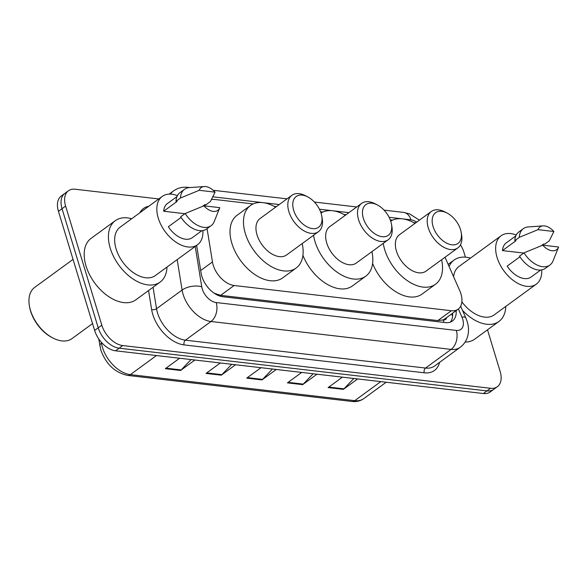 <?xml version="1.0" encoding="UTF-8"?>
<svg xmlns="http://www.w3.org/2000/svg" width="588" height="588" viewBox="0 0 588 588"><rect width="100%" height="100%" fill="white"/><g stroke="black" fill="none" stroke-linecap="round" stroke-linejoin="round"><path stroke-width="0.88" d="M207.072 228.636L212.466 261.91A21.117 12.973 53.9 0 0 213.216 265.114A21.117 12.973 53.9 0 0 234.127 285.503L451.341 310.729A21.117 12.973 53.9 0 0 458.14 309.178A21.117 12.973 53.9 0 0 459.735 290.634L445.013 257.257M214.488 293.412A7.041 4.322 53.9 0 0 214.546 293.419L214.818 293.449A21.117 12.973 -126.1 0 1 213.525 292.736M458.14 309.178L444.682 319.005A21.117 12.973 -126.1 0 1 442.985 319.953L443.256 319.982A7.041 4.322 53.9 0 0 446.689 317.542M214.818 293.449L220.64 295.352L437.854 320.578L442.985 319.953M253.178 203.933L214.921 199.486A21.117 12.973 53.9 0 0 211.459 199.597M205.293 204.683A21.117 12.973 53.9 0 0 204.844 205.925M415.775 222.815L413.614 222.565M392.578 220.125L390.248 219.853M346.082 214.723L343.914 214.473M322.878 212.025L320.548 211.761M276.382 206.631L274.221 206.373M196.62 245.424L201.111 273.133A21.117 12.973 53.9 0 0 201.86 276.338A21.117 12.973 53.9 0 0 222.779 296.727L445.594 322.606A21.117 12.973 53.9 0 0 452.4 321.048A21.117 12.973 53.9 0 0 456.156 310.626M487.496 329.802L500.145 371.447A21.117 12.973 -126.1 0 1 497.338 386.728A21.117 12.973 -126.1 0 1 490.539 388.278L122.723 345.56A21.117 12.973 -126.1 0 1 101.812 325.179L65.621 206.079A21.117 12.973 -126.1 0 1 68.428 190.791A21.117 12.973 -126.1 0 1 75.235 189.24L158.797 198.95M460.47 244.821A21.117 12.973 -126.1 0 1 463.961 252.34L465.424 257.162M497.338 386.728L490.164 391.968A21.117 12.973 -126.1 0 1 483.365 393.526L115.549 350.801A21.117 12.973 -126.1 0 1 94.631 330.419L58.447 211.32L62.034 208.696A21.117 12.973 -126.1 0 1 64.842 193.415A21.117 12.973 -126.1 0 0 62.034 208.696L98.218 327.803L62.034 208.696L65.621 206.079M115.549 350.801L119.136 348.184A21.117 12.973 -126.1 0 1 98.218 327.803A21.117 12.973 -126.1 0 0 119.136 348.184L486.952 390.902L119.136 348.184L122.723 345.56M493.751 389.352A21.117 12.973 -126.1 0 1 486.952 390.902A21.117 12.973 -126.1 0 0 493.751 389.352M452.569 313.25A21.117 12.973 -126.1 0 1 450.415 322.106M353.822 378.481L343.973 388.837A5.63 3.866 96.6 0 1 343.37 389.366L357.68 378.922M342.414 377.151L328.111 387.595L343.37 389.366M313.125 373.748L303.276 384.111A5.63 3.866 96.6 0 1 302.673 384.64L316.976 374.196M301.717 372.424L287.414 382.869L302.673 384.64M191.026 359.569L181.178 369.933A5.63 3.866 96.6 0 1 180.575 370.462L194.885 360.018M179.619 358.246L165.316 368.691L180.575 370.462M231.731 364.295L221.874 374.659A5.63 3.866 96.6 0 1 221.279 375.188L235.582 364.744M220.316 362.972L206.013 373.417L221.279 375.188M272.428 369.021L262.579 379.385A5.63 3.866 96.6 0 1 261.976 379.914L276.279 369.47M261.021 367.698L246.71 378.143L261.976 379.914M58.447 211.32A21.117 12.973 -126.1 0 1 61.255 196.039L68.428 190.791M92.559 323.591L72.045 338.57A31.678 19.463 -126.1 0 1 52.854 337.975L51.979 337.519A30.275 18.596 -126.1 0 1 30.591 311.096A30.275 18.596 -126.1 0 1 29.569 306.833L29.4 305.856A31.678 19.463 -126.1 0 1 34.677 287.4L73.044 259.381M52.854 337.975A31.678 19.463 -126.1 0 1 30.466 310.324A31.678 19.463 -126.1 0 1 29.4 305.856M166.985 267.062A38.014 23.351 -126.1 0 1 160.12 282.1A38.014 23.351 -126.1 0 1 110.235 248.202A38.014 23.351 -126.1 0 1 115.285 220.691A38.014 23.351 -126.1 0 1 131.697 218.736M160.12 282.1L135.894 299.784A38.014 23.351 -126.1 0 1 86.002 265.894A38.014 23.351 -126.1 0 1 91.059 238.383L115.285 220.691M202.882 230.54A29.922 18.382 -126.1 0 1 197.517 244.762A29.922 18.382 -126.1 0 1 158.253 218.089A29.922 18.382 -126.1 0 1 162.229 196.436A29.922 18.382 -126.1 0 1 177.414 195.657M197.517 244.762L155.35 275.559A29.922 18.382 -126.1 0 1 116.086 248.886A29.922 18.382 -126.1 0 1 120.062 227.233L162.229 196.436M215.068 192.151L199.185 190.306A14.083 8.651 -126.1 0 1 204.249 186.536A14.083 8.651 -126.1 0 1 215.068 192.151L210.453 201.486L205.962 204.764L204.852 204.631L202.463 206.373M184.919 213.709L163.648 211.239A21.117 12.973 -126.1 0 1 167.418 203.544L176.988 196.554M163.648 211.239L177.106 201.412L175.988 201.28A22.528 13.84 -126.1 0 1 180.046 192.577L184.536 189.307A22.528 13.84 -126.1 0 1 189.439 187.587L204.249 186.536M175.988 201.28L180.479 198.002A22.528 13.84 -126.1 0 1 184.536 189.307M180.479 198.002L199.185 190.306M181.111 217.428L168.359 226.748A21.117 12.973 -126.1 0 0 192.327 237.655L201.897 230.672M219.78 207.66A14.083 8.651 -126.1 0 1 219.743 207.762A14.083 8.651 -126.1 0 1 203.896 205.815L219.78 207.66M219.743 207.762L214.23 221.544A22.528 13.84 -126.1 0 1 211.107 225.689A22.528 13.84 -126.1 0 1 185.191 213.51L180.707 216.788A22.528 13.84 -126.1 0 0 206.616 228.967L211.107 225.689M203.896 205.815L185.191 213.51M321.136 213.466A19.007 11.679 -126.1 0 1 321.776 216.149A19.007 11.679 -126.1 0 1 311.361 228.438A19.007 11.679 -126.1 0 1 293.669 210.276A19.007 11.679 -126.1 0 1 307.708 196.877A19.007 11.679 -126.1 0 1 321.136 213.466M321.776 216.149L322.195 218.574A22.528 13.84 -126.1 0 1 318.446 231.701A22.528 13.84 -126.1 0 1 288.877 211.621A22.528 13.84 -126.1 0 1 291.876 195.319A22.528 13.84 -126.1 0 1 305.517 195.738L307.708 196.877M291.876 195.319L260.021 218.574A22.528 13.84 53.9 0 0 257.029 234.877A22.528 13.84 53.9 0 0 286.591 254.964L318.446 231.701M302.217 243.557A38.72 23.785 -126.1 0 1 296.139 268.04A38.72 23.785 -126.1 0 1 245.328 233.517A38.72 23.785 -126.1 0 1 250.473 205.499A38.72 23.785 -126.1 0 1 275.647 207.167M296.139 268.04L282.681 277.867A38.72 23.785 -126.1 0 1 231.863 243.344A38.72 23.785 -126.1 0 1 237.015 215.326L250.473 205.499M390.836 221.566A19.007 11.679 -126.1 0 1 391.476 224.241A19.007 11.679 -126.1 0 1 381.061 236.53A19.007 11.679 -126.1 0 1 363.362 218.369A19.007 11.679 -126.1 0 1 377.4 204.969A19.007 11.679 -126.1 0 1 390.836 221.566M391.476 224.241L391.895 226.674A22.528 13.84 -126.1 0 1 388.139 239.801A22.528 13.84 -126.1 0 1 358.577 219.714A22.528 13.84 -126.1 0 1 361.569 203.411A22.528 13.84 -126.1 0 1 375.217 203.83L377.4 204.969M361.569 203.411L329.721 226.674A22.528 13.84 53.9 0 0 326.722 242.976A22.528 13.84 53.9 0 0 356.291 263.056L388.139 239.801M371.91 251.649A38.72 23.785 -126.1 0 1 365.839 276.132A38.72 23.785 -126.1 0 1 315.021 241.617A38.72 23.785 -126.1 0 1 313.573 235.259M365.839 276.132L352.374 285.959A38.72 23.785 -126.1 0 1 302.923 255.332M321.004 213.032A38.72 23.785 -126.1 0 1 345.34 215.259M460.529 229.658A19.007 11.679 -126.1 0 1 461.168 232.334A19.007 11.679 -126.1 0 1 450.753 244.63A19.007 11.679 -126.1 0 1 433.062 226.468A19.007 11.679 -126.1 0 1 447.1 213.069A19.007 11.679 -126.1 0 1 460.529 229.658M461.168 232.334L461.587 234.766A22.528 13.84 -126.1 0 1 457.839 247.893A22.528 13.84 -126.1 0 1 428.27 227.806A22.528 13.84 -126.1 0 1 431.269 211.504A22.528 13.84 -126.1 0 1 444.91 211.93L447.1 213.069M431.269 211.504L399.414 234.766A22.528 13.84 53.9 0 0 396.422 251.069A22.528 13.84 53.9 0 0 425.984 271.149L457.839 247.893M441.61 259.742A38.72 23.785 -126.1 0 1 435.532 284.232A38.72 23.785 -126.1 0 1 384.721 249.709A38.72 23.785 -126.1 0 1 383.266 243.359M435.532 284.232L422.074 294.059A38.72 23.785 -126.1 0 1 372.616 263.431M390.697 221.125A38.72 23.785 -126.1 0 1 415.04 223.359M505.798 306.414A38.014 23.351 -126.1 0 1 498.94 321.452A38.014 23.351 -126.1 0 1 462.491 310.346M498.94 321.452L474.714 339.136A38.014 23.351 -126.1 0 1 465.108 342.084M541.702 269.892A29.922 18.382 -126.1 0 1 536.337 284.114A29.922 18.382 -126.1 0 1 497.073 257.441A29.922 18.382 -126.1 0 1 501.05 235.788A29.922 18.382 -126.1 0 1 516.235 235.009M536.337 284.114L494.163 314.911A29.922 18.382 -126.1 0 1 461.881 301.864M553.889 231.503L538.005 229.658A14.083 8.651 -126.1 0 1 543.062 225.888A14.083 8.651 -126.1 0 1 553.889 231.503L549.265 240.837L544.782 244.116L543.672 243.983L541.283 245.725M523.739 253.06L502.461 250.591A21.117 12.973 -126.1 0 1 506.239 242.895L515.808 235.913M502.461 250.591L515.919 240.764L514.809 240.632A22.528 13.84 -126.1 0 1 518.866 231.929L523.349 228.659A22.528 13.84 -126.1 0 1 528.252 226.939L543.062 225.888M514.809 240.632L519.292 237.354A22.528 13.84 -126.1 0 1 523.349 228.659M519.292 237.354L538.005 229.658M519.932 256.78L507.172 266.099A21.117 12.973 -126.1 0 0 531.148 277.007L540.717 270.024M453.598 276.713A29.922 18.382 -126.1 0 1 458.875 266.584L501.05 235.788M449.07 266.452A38.014 23.351 -126.1 0 1 454.105 260.043A38.014 23.351 -126.1 0 1 470.51 258.088M558.6 247.011A14.083 8.651 -126.1 0 1 558.563 247.114A14.083 8.651 -126.1 0 1 542.717 245.167L558.6 247.011M558.563 247.114L553.051 260.896A22.528 13.84 -126.1 0 1 549.92 265.041A22.528 13.84 -126.1 0 1 524.004 252.862L519.52 256.14A22.528 13.84 -126.1 0 0 545.436 268.319L549.92 265.041M542.717 245.167L524.004 252.862M200.684 270.517L212.466 261.91M452.569 316.182L451.915 314.587A21.117 5.593 156.2 0 0 451.496 314.029M443.256 319.982A21.117 14.487 96.6 0 1 443.859 322.4M220.64 295.352L234.127 285.503M437.854 320.578L451.341 310.729M195.216 246.446L201.75 286.819A14.083 8.651 53.9 0 0 202.25 288.951A14.083 8.651 53.9 0 0 216.2 302.541L456.317 330.434A14.083 8.651 53.9 0 0 462.727 319.203A14.083 8.651 53.9 0 0 461.918 317.035L458.375 309.001M456.317 330.434A14.083 9.658 -83.4 0 1 451.114 349.39L210.996 321.504A28.158 17.295 -126.1 0 1 183.103 294.323A28.158 17.295 -126.1 0 1 182.104 290.053L156.533 308.722A28.158 17.295 53.9 0 0 157.533 313A28.158 17.295 53.9 0 0 185.426 340.173L425.543 368.059A28.158 17.295 53.9 0 0 434.613 365.993L460.183 347.317A28.158 17.295 -126.1 0 1 451.114 349.39L425.543 368.059A3.521 2.418 96.6 0 0 424.242 372.799L184.125 344.913A3.521 2.418 96.6 0 1 185.426 340.173L210.996 321.504A14.083 9.658 -83.4 0 0 216.2 302.541M460.183 347.317C464.417 344.112 467.048 339.857 468.085 334.543C468.849 330.287 468.562 325.987 467.225 321.665L465.828 317.902A14.083 3.726 156.2 0 0 461.918 317.035M184.125 344.913A31.678 19.463 -126.1 0 1 152.748 314.337A31.678 19.463 -126.1 0 1 151.623 309.531L148.551 290.546M139.819 212.805A31.678 19.463 -126.1 0 1 148.786 206.256M439.567 362.37A31.678 19.463 -126.1 0 1 424.242 372.799M101.812 325.179L94.631 330.419M490.539 388.278L483.365 393.526M170.535 194.136A28.158 17.295 -126.1 0 1 173.416 190.997L169.123 194.136M201.75 286.819A14.083 7.085 170.8 0 0 182.104 290.053L177.179 259.617M153.056 287.253L156.533 308.722A3.521 1.771 -9.2 0 1 151.623 309.531M416.664 222.168A14.083 8.651 53.9 0 0 410.953 219.839L389.116 217.303M348.934 212.636L319.416 209.21M279.241 204.543L212.893 196.833M410.953 219.839A14.083 9.658 -83.4 0 0 403.603 212.408L384.082 210.136M189.115 187.616A14.083 9.658 -83.4 0 0 187.881 187.351C182.545 186.749 177.723 187.969 173.416 190.997M101.327 342.231L101.481 343.164A28.158 17.295 53.9 0 0 102.481 347.442A28.158 17.295 53.9 0 0 130.367 374.615A7.041 4.829 96.6 0 1 127.669 375.409C114.983 372.682 106.038 364.237 100.835 350.081L98.718 338.857M99.872 345.95A7.041 3.543 170.8 0 1 101.481 343.164L101.9 342.863M156.474 355.556L130.367 374.615L354.718 400.671A28.158 17.295 53.9 0 0 363.788 398.605C360.422 401.001 356.504 401.957 352.021 401.464A7.041 4.829 -83.4 0 0 354.718 400.671L380.826 381.612M262.579 379.385L247.423 377.628M221.874 374.659L206.726 372.895M181.178 369.933L166.022 368.169M303.276 384.111L288.12 382.354M343.973 388.837L328.817 387.08M451.915 314.587L451.628 313.933M419.435 220.147L409.513 213.87L403.603 212.408M356.71 206.961L314.389 202.044M287.017 198.862L213.201 190.291M189.74 187.565L187.881 187.351M465.828 317.902L460.661 306.194M352.021 401.464L127.669 375.409M363.788 398.605L386.198 382.237M454.105 260.043L448.159 264.387"/></g></svg>
